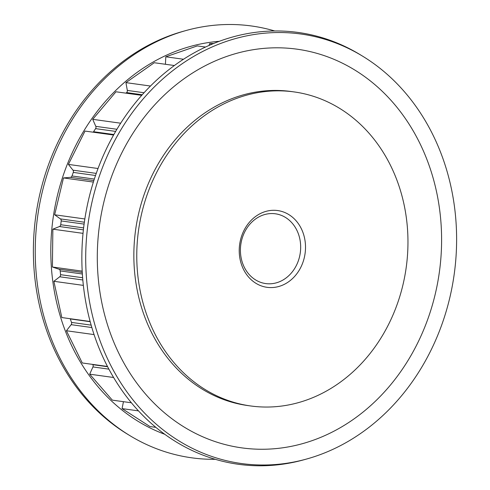 <?xml version="1.0" encoding="UTF-8"?>
<svg xmlns="http://www.w3.org/2000/svg" width="490" height="490" viewBox="0 0 490 490"><rect width="100%" height="100%" fill="white"/><g stroke="black" fill="none" stroke-linecap="round" stroke-linejoin="round"><path stroke-width="0.73" d="M243.891 230.619A38.747 33.026 -82.1 0 1 289.333 214.908A38.747 33.026 -82.1 0 1 300.842 267.252A38.747 33.026 -82.1 0 1 255.4 282.969A38.747 33.026 -82.1 0 1 243.891 230.619M296.425 265.335A35.225 30.025 97.9 0 0 275.38 213.793A35.225 30.025 97.9 0 0 244.657 232.033A35.225 30.025 97.9 0 0 265.709 283.575A35.225 30.025 97.9 0 0 296.425 265.335M155.881 173.999A158.515 135.118 97.9 0 0 250.598 405.953A158.515 135.118 97.9 0 0 388.852 323.872A158.515 135.118 97.9 0 0 294.135 91.924A158.515 135.118 97.9 0 0 155.881 173.999M294.135 91.924L291.213 91.52A158.515 135.118 97.9 0 0 152.966 173.595A158.515 135.118 97.9 0 0 247.683 405.549L250.598 405.953M274.688 30.968A217.977 185.802 97.9 0 0 186.004 30.533L183.34 31.274A216.807 184.804 97.9 0 0 59.523 139.019A216.807 184.804 97.9 0 0 127.486 434.171L129.85 435.61A217.977 185.802 97.9 0 0 215.312 459.314M186.004 30.533A217.977 185.802 97.9 0 0 61.52 138.866A217.977 185.802 97.9 0 0 129.85 435.61M219.281 41.301A201.843 172.051 97.9 0 0 75.148 146.737A201.843 172.051 97.9 0 0 164.799 434.305M362.514 56.117L360.15 54.678A217.977 185.802 97.9 0 0 108.131 145.328A217.977 185.802 97.9 0 0 115.793 381.091A217.977 185.802 97.9 0 0 303.996 459.749L306.66 459.007A216.807 184.804 97.9 0 0 430.477 351.263A216.807 184.804 97.9 0 0 362.514 56.117A216.807 184.804 97.9 0 0 111.843 146.277A216.807 184.804 97.9 0 0 119.468 380.773A216.807 184.804 97.9 0 0 306.66 459.007M417.333 343.674A201.249 171.543 97.9 0 0 357.571 71.779A201.249 171.543 97.9 0 0 121.563 153.388A201.249 171.543 97.9 0 0 181.325 425.283A201.249 171.543 97.9 0 0 417.333 343.674M82.363 273.99L60.19 270.915A191.982 163.642 97.9 0 0 60.57 274.676L82.632 277.732M90.191 321.691L70.303 318.935A191.982 163.642 97.9 0 0 71.509 322.408L91.146 325.133M115.652 131.406L95.593 128.631A191.982 163.642 97.9 0 0 93.572 131.718L113.858 134.53M92.616 364.401A191.982 163.642 97.9 0 0 92.8 364.67L107.616 366.728M142.229 94.754L126.622 92.586A191.982 163.642 97.9 0 0 125.985 93.161M95.526 175.487L73.286 172.407A191.982 163.642 97.9 0 0 71.993 175.971L94.331 179.064M84.09 224.108L61.207 220.935A191.982 163.642 97.9 0 0 60.736 224.726L83.619 227.899M123.456 401.684L122.065 408.605L149.958 426.545L155.875 427.366M108.896 369.148L92.953 366.937L89.688 374.176L112.326 400.14L131.394 402.78M92.953 366.937A2.113 1.801 97.9 0 0 92.8 364.67M91.851 327.541L71.154 324.668L66.419 330.756L82.265 362.968L107.481 366.459M71.154 324.668A2.113 1.801 97.9 0 0 71.509 322.408M82.822 279.98L59.731 276.776L53.863 281.297L61.832 317.557L90.136 321.483M59.731 276.776A2.113 1.801 97.9 0 0 60.57 274.676M60.19 270.915A2.113 1.801 97.9 0 0 58.959 269.206L52.412 267.013L82.198 271.142M83.392 229.847L59.468 226.527L52.859 229.173L52.412 267.013M59.468 226.527A2.113 1.801 97.9 0 0 60.736 224.726M61.207 220.935A2.113 1.801 97.9 0 0 60.417 218.895L84.354 222.215M93.376 182.078L63.486 177.931L54.647 214.779L60.417 218.895M63.486 177.931L70.376 177.343A2.113 1.801 97.9 0 0 71.993 175.971M73.286 172.407A2.113 1.801 97.9 0 0 72.979 170.171L68.392 164.401L98.031 168.511M113.576 135.026L85.015 131.069L68.392 164.401M93.155 132.196A2.113 1.801 97.9 0 0 93.572 131.718M95.593 128.631A2.113 1.801 97.9 0 0 95.801 126.353L92.702 119.333L120.669 123.204M141.702 95.342L115.977 91.777L92.702 119.333M126.622 92.586A2.113 1.801 97.9 0 0 127.327 90.423L125.924 82.626L150.467 86.032M174.373 65.519L154.264 62.732L125.924 82.626M165.424 64.276L165.798 56.797L183.487 59.247M205.494 47.052L197.268 45.913L165.798 56.797M209.083 45.423L209.597 43.598L212.427 43.99M213.726 43.451L209.597 43.598M122.065 408.605L138.48 410.877M84.837 218.963L54.647 214.779M66.419 330.756L94.074 334.59M89.688 374.176L113.606 377.496M53.863 281.297L83.361 285.388M52.859 229.173L83.031 233.356M72.979 170.171L96.254 173.393M93.841 180.596L70.376 177.343M127.327 90.423L144.048 92.739M95.801 126.353L116.908 129.274M58.959 269.206L82.265 272.434"/></g></svg>
